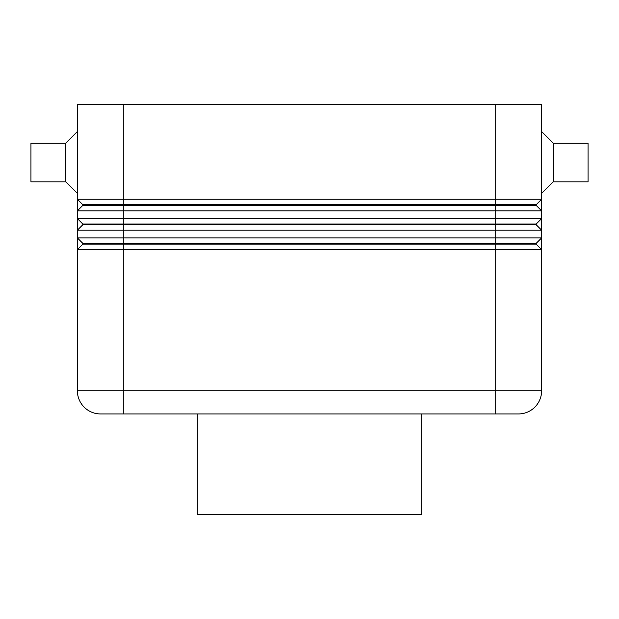 <?xml version="1.0" encoding="UTF-8"?>
<svg xmlns="http://www.w3.org/2000/svg" width="619" height="619" viewBox="0 0 619 619"><rect width="100%" height="100%" fill="white"/><g stroke="black" fill="none" stroke-linecap="round" stroke-linejoin="round"><path stroke-width="0.93" d="M82.791 205.431L536.209 205.431L541.625 210.847L541.625 199.241L536.209 204.657L82.791 204.657L82.791 205.431L77.375 210.847L541.625 210.847L541.625 218.584L77.375 218.584L82.791 224.001L82.791 224.774L536.209 224.774L541.625 230.191L541.625 218.584L536.209 224.001L82.791 224.001M82.791 243.344L82.791 244.118L495.2 244.118L495.2 199.241L541.625 199.241L541.625 104.456L495.2 104.456L495.2 199.241L77.375 199.241L77.375 230.191L541.625 230.191L541.625 237.928L77.375 237.928L77.375 249.534L541.625 249.534L541.625 237.928L536.209 243.344L82.791 243.344L77.375 237.928L77.375 230.191L82.791 224.774M536.209 243.344L536.209 244.118L495.2 244.118L495.2 390.744L123.8 390.744L123.8 104.456L77.375 104.456L77.375 199.241L82.791 204.657M82.791 244.118L77.375 249.534L77.375 390.744A23.213 23.213 0 0 0 84.176 407.155A23.213 23.213 0 0 1 77.375 390.744L123.8 390.744L123.8 413.956L518.413 413.956A23.213 23.213 0 0 0 534.824 407.155A23.213 23.213 0 0 1 518.413 413.956A23.213 23.213 0 0 0 541.625 390.744A23.213 23.213 0 0 1 534.824 407.155A23.213 23.213 0 0 0 541.625 390.744L541.625 249.534L536.209 244.118M77.375 131.537L65.769 143.144L30.95 143.144L30.95 181.831L65.769 181.831L77.375 193.438M541.625 131.537L553.231 143.144L553.231 181.831L541.625 193.438M553.231 143.144L588.05 143.144L588.05 181.831L553.231 181.831M197.306 413.956L197.306 514.544L421.694 514.544L421.694 413.956M65.769 143.144L65.769 181.831M100.588 413.956A23.213 23.213 0 0 1 84.176 407.155A23.213 23.213 0 0 0 100.588 413.956L123.8 413.956M536.209 224.001L536.209 224.774M123.8 104.456L495.2 104.456M536.209 204.657L536.209 205.431M534.824 407.155A23.213 23.213 0 0 0 541.625 390.744L495.2 390.744L495.2 413.956"/></g></svg>
